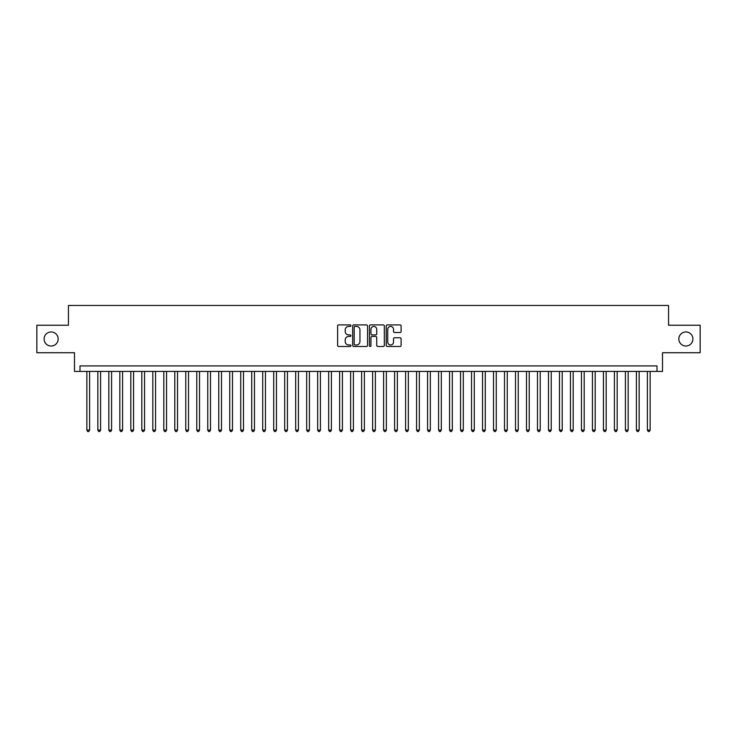 <?xml version="1.0" encoding="UTF-8"?>
<svg xmlns="http://www.w3.org/2000/svg" width="737" height="737" viewBox="0 0 737 737"><rect width="100%" height="100%" fill="white"/><g stroke="black" fill="none" stroke-linecap="round" stroke-linejoin="round"><path stroke-width="1.11" d="M350.913 325.662A0.755 0.755 0 0 0 350.158 324.906L338.698 324.906A1.078 1.078 0 0 0 337.62 325.984L337.62 345.404A1.078 1.078 0 0 0 338.698 346.482L350.158 346.482A0.755 0.755 0 0 0 350.913 345.727A0.755 0.755 0 0 0 350.158 344.971L348.675 344.971A3.455 3.455 0 0 1 345.22 341.517L345.22 339.895A3.455 3.455 0 0 1 348.675 336.45L350.158 336.45A0.755 0.755 0 0 0 350.913 335.694A0.755 0.755 0 0 0 350.158 334.939L348.675 334.939A3.455 3.455 0 0 1 345.22 331.484L345.22 329.863A3.455 3.455 0 0 1 348.675 326.417L350.158 326.417A0.755 0.755 0 0 0 350.913 325.662M678.832 338.992A7.038 7.038 0 0 0 685.861 346.022A7.038 7.038 0 0 0 692.9 338.992A7.038 7.038 0 0 0 685.861 331.954A7.038 7.038 0 0 0 678.832 338.992M44.1 338.992A7.038 7.038 0 0 0 51.139 346.022A7.038 7.038 0 0 0 58.168 338.992A7.038 7.038 0 0 0 51.139 331.954A7.038 7.038 0 0 0 44.1 338.992M400.025 332.507A1.078 1.078 0 0 0 401.103 331.429L401.103 325.984A1.078 1.078 0 0 0 400.025 324.906L387.303 324.906A1.078 1.078 0 0 0 386.216 325.984L386.216 345.404A1.078 1.078 0 0 0 387.303 346.482L400.025 346.482A1.078 1.078 0 0 0 401.103 345.404L401.103 338.817A1.078 1.078 0 0 0 400.025 337.739L394.581 337.739A1.078 1.078 0 0 0 393.503 338.817L393.503 342.088A2.884 2.884 0 0 1 390.619 344.971A2.884 2.884 0 0 1 387.726 342.088L387.726 329.301A2.884 2.884 0 0 1 390.619 326.417A2.884 2.884 0 0 1 393.503 329.301L393.503 331.429A1.078 1.078 0 0 0 394.581 332.507L400.025 332.507M657.008 371.411L662.508 371.411L662.508 352.728L700.15 352.728L700.15 325.247L668.551 325.247L668.551 305.468L68.449 305.468L68.449 325.247L36.85 325.247L36.85 352.728L74.492 352.728L74.492 371.411L657.008 371.411L657.008 365.921L79.992 365.921L79.992 371.411M367.56 325.984A1.078 1.078 0 0 0 366.473 324.906L353.751 324.906A1.078 1.078 0 0 0 352.664 325.984L352.664 345.404A1.078 1.078 0 0 0 353.751 346.482L366.473 346.482A1.078 1.078 0 0 0 367.56 345.404L367.56 325.984M370.527 324.906L383.249 324.906A1.078 1.078 0 0 1 384.336 325.984L384.336 345.404A1.078 1.078 0 0 1 383.249 346.482L377.805 346.482A1.078 1.078 0 0 1 376.727 345.404L376.727 337.528A1.078 1.078 0 0 0 375.649 336.45L372.038 336.45A1.078 1.078 0 0 0 370.951 337.528L370.951 345.727A0.755 0.755 0 0 1 370.195 346.482A0.755 0.755 0 0 1 369.44 345.727L369.44 325.984A1.078 1.078 0 0 1 370.527 324.906M354.93 326.417A0.755 0.755 0 0 0 354.175 327.173L354.175 344.216A0.755 0.755 0 0 0 354.93 344.971L356.496 344.971A3.455 3.455 0 0 0 359.951 341.517L359.951 329.863A3.455 3.455 0 0 0 356.496 326.417L354.93 326.417M376.727 329.356A2.884 2.884 0 0 0 373.843 326.473A2.884 2.884 0 0 0 370.951 329.356L370.951 333.861A1.078 1.078 0 0 0 372.038 334.939L375.649 334.939A1.078 1.078 0 0 0 376.727 333.861L376.727 329.356M86.855 371.411L86.855 430.104L89.61 430.104L89.61 371.411M89.61 430.104L88.781 431.532L87.685 431.532L86.855 430.104M97.846 371.411L97.846 430.104L100.601 430.104L100.601 371.411M100.601 430.104L99.771 431.532L98.675 431.532L97.846 430.104M108.836 371.411L108.836 430.104L111.591 430.104L111.591 371.411M111.591 430.104L110.762 431.532L109.666 431.532L108.836 430.104M119.827 371.411L119.827 430.104L122.582 430.104L122.582 371.411M122.582 430.104L121.752 431.532L120.656 431.532L119.827 430.104M130.817 371.411L130.817 430.104L133.572 430.104L133.572 371.411M133.572 430.104L132.743 431.532L131.647 431.532L130.817 430.104M141.817 371.411L141.817 430.104L144.563 430.104L144.563 371.411M144.563 430.104L143.733 431.532L142.637 431.532L141.817 430.104M152.808 371.411L152.808 430.104L155.553 430.104L155.553 371.411M155.553 430.104L154.724 431.532L153.628 431.532L152.808 430.104M163.798 371.411L163.798 430.104L166.544 430.104L166.544 371.411M166.544 430.104L165.714 431.532L164.618 431.532L163.798 430.104M174.789 371.411L174.789 430.104L177.534 430.104L177.534 371.411M177.534 430.104L176.705 431.532L175.609 431.532L174.789 430.104M185.779 371.411L185.779 430.104L188.525 430.104L188.525 371.411M188.525 430.104L187.695 431.532L186.599 431.532L185.779 430.104M196.77 371.411L196.77 430.104L199.515 430.104L199.515 371.411M199.515 430.104L198.695 431.532L197.59 431.532L196.77 430.104M207.76 371.411L207.76 430.104L210.506 430.104L210.506 371.411M210.506 430.104L209.686 431.532L208.58 431.532L207.76 430.104M218.751 371.411L218.751 430.104L221.496 430.104L221.496 371.411M221.496 430.104L220.676 431.532L219.571 431.532L218.751 430.104M229.741 371.411L229.741 430.104L232.487 430.104L232.487 371.411M232.487 430.104L231.667 431.532L230.561 431.532L229.741 430.104M240.732 371.411L240.732 430.104L243.477 430.104L243.477 371.411M243.477 430.104L242.657 431.532L241.552 431.532L240.732 430.104M251.722 371.411L251.722 430.104L254.468 430.104L254.468 371.411M254.468 430.104L253.648 431.532L252.542 431.532L251.722 430.104M262.713 371.411L262.713 430.104L265.458 430.104L265.458 371.411M265.458 430.104L264.638 431.532L263.533 431.532L262.713 430.104M273.703 371.411L273.703 430.104L276.449 430.104L276.449 371.411M276.449 430.104L275.629 431.532L274.533 431.532L273.703 430.104M284.694 371.411L284.694 430.104L287.439 430.104L287.439 371.411M287.439 430.104L286.619 431.532L285.523 431.532L284.694 430.104M295.684 371.411L295.684 430.104L298.43 430.104L298.43 371.411M298.43 430.104L297.61 431.532L296.514 431.532L295.684 430.104M306.675 371.411L306.675 430.104L309.42 430.104L309.42 371.411M309.42 430.104L308.6 431.532L307.504 431.532L306.675 430.104M317.665 371.411L317.665 430.104L320.411 430.104L320.411 371.411M320.411 430.104L319.591 431.532L318.495 431.532L317.665 430.104M328.656 371.411L328.656 430.104L331.401 430.104L331.401 371.411M331.401 430.104L330.581 431.532L329.485 431.532L328.656 430.104M339.646 371.411L339.646 430.104L342.401 430.104L342.401 371.411M342.401 430.104L341.572 431.532L340.476 431.532L339.646 430.104M350.637 371.411L350.637 430.104L353.392 430.104L353.392 371.411M353.392 430.104L352.562 431.532L351.466 431.532L350.637 430.104M361.627 371.411L361.627 430.104L364.382 430.104L364.382 371.411M364.382 430.104L363.553 431.532L362.457 431.532L361.627 430.104M372.618 371.411L372.618 430.104L375.373 430.104L375.373 371.411M375.373 430.104L374.543 431.532L373.447 431.532L372.618 430.104M383.608 371.411L383.608 430.104L386.363 430.104L386.363 371.411M386.363 430.104L385.534 431.532L384.438 431.532L383.608 430.104M394.599 371.411L394.599 430.104L397.354 430.104L397.354 371.411M397.354 430.104L396.524 431.532L395.428 431.532L394.599 430.104M405.599 371.411L405.599 430.104L408.344 430.104L408.344 371.411M408.344 430.104L407.515 431.532L406.419 431.532L405.599 430.104M416.589 371.411L416.589 430.104L419.335 430.104L419.335 371.411M419.335 430.104L418.505 431.532L417.409 431.532L416.589 430.104M427.58 371.411L427.58 430.104L430.325 430.104L430.325 371.411M430.325 430.104L429.496 431.532L428.4 431.532L427.58 430.104M438.57 371.411L438.57 430.104L441.316 430.104L441.316 371.411M441.316 430.104L440.486 431.532L439.39 431.532L438.57 430.104M449.561 371.411L449.561 430.104L452.306 430.104L452.306 371.411M452.306 430.104L451.477 431.532L450.381 431.532L449.561 430.104M460.551 371.411L460.551 430.104L463.297 430.104L463.297 371.411M463.297 430.104L462.468 431.532L461.371 431.532L460.551 430.104M471.542 371.411L471.542 430.104L474.287 430.104L474.287 371.411M474.287 430.104L473.467 431.532L472.362 431.532L471.542 430.104M482.532 371.411L482.532 430.104L485.278 430.104L485.278 371.411M485.278 430.104L484.458 431.532L483.352 431.532L482.532 430.104M493.523 371.411L493.523 430.104L496.268 430.104L496.268 371.411M496.268 430.104L495.448 431.532L494.343 431.532L493.523 430.104M504.513 371.411L504.513 430.104L507.259 430.104L507.259 371.411M507.259 430.104L506.439 431.532L505.333 431.532L504.513 430.104M515.504 371.411L515.504 430.104L518.249 430.104L518.249 371.411M518.249 430.104L517.429 431.532L516.324 431.532L515.504 430.104M526.494 371.411L526.494 430.104L529.24 430.104L529.24 371.411M529.24 430.104L528.42 431.532L527.314 431.532L526.494 430.104M537.485 371.411L537.485 430.104L540.23 430.104L540.23 371.411M540.23 430.104L539.41 431.532L538.305 431.532L537.485 430.104M548.475 371.411L548.475 430.104L551.221 430.104L551.221 371.411M551.221 430.104L550.401 431.532L549.305 431.532L548.475 430.104M559.466 371.411L559.466 430.104L562.211 430.104L562.211 371.411M562.211 430.104L561.391 431.532L560.295 431.532L559.466 430.104M570.456 371.411L570.456 430.104L573.202 430.104L573.202 371.411M573.202 430.104L572.382 431.532L571.286 431.532L570.456 430.104M581.447 371.411L581.447 430.104L584.192 430.104L584.192 371.411M584.192 430.104L583.372 431.532L582.276 431.532L581.447 430.104M592.437 371.411L592.437 430.104L595.183 430.104L595.183 371.411M595.183 430.104L594.363 431.532L593.267 431.532L592.437 430.104M603.428 371.411L603.428 430.104L606.183 430.104L606.183 371.411M606.183 430.104L605.353 431.532L604.257 431.532L603.428 430.104M614.418 371.411L614.418 430.104L617.173 430.104L617.173 371.411M617.173 430.104L616.344 431.532L615.248 431.532L614.418 430.104M625.409 371.411L625.409 430.104L628.164 430.104L628.164 371.411M628.164 430.104L627.334 431.532L626.238 431.532L625.409 430.104M636.399 371.411L636.399 430.104L639.154 430.104L639.154 371.411M639.154 430.104L638.325 431.532L637.229 431.532L636.399 430.104M647.39 371.411L647.39 430.104L650.145 430.104L650.145 371.411M650.145 430.104L649.315 431.532L648.219 431.532L647.39 430.104"/></g></svg>
